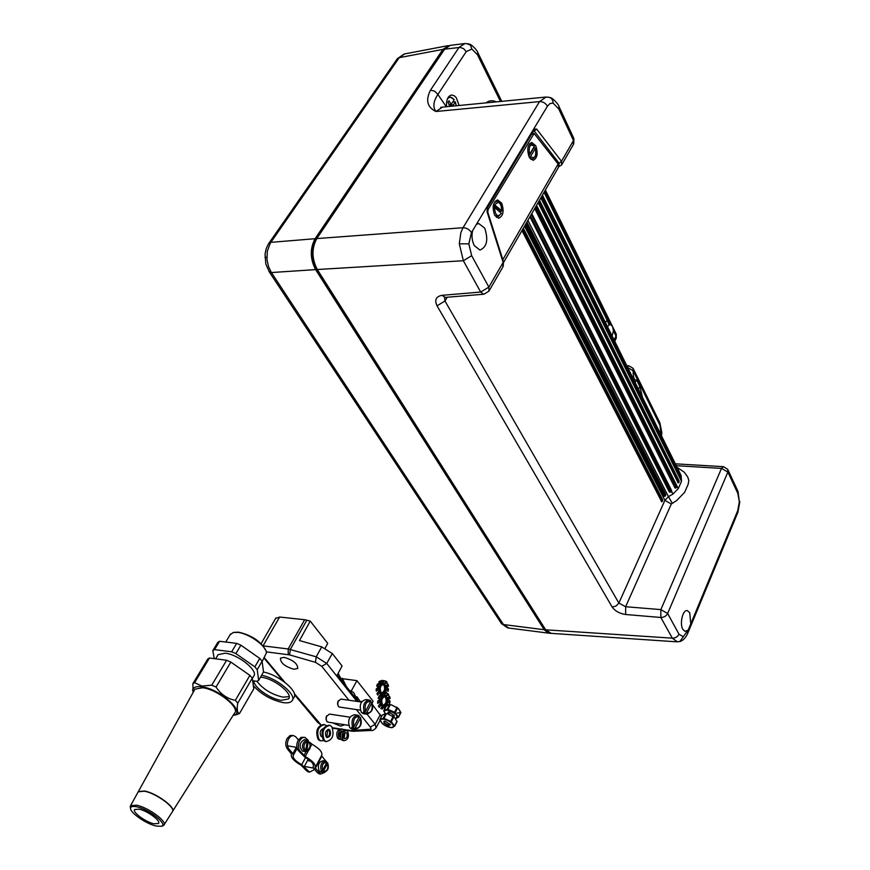 <?xml version="1.0" encoding="UTF-8"?>
<svg xmlns="http://www.w3.org/2000/svg" width="870" height="870" viewBox="0 0 870 870"><rect width="100%" height="100%" fill="white"/><g stroke="black" fill="none" stroke-linecap="round" stroke-linejoin="round"><path stroke-width="1.3" d="M326.043 719.729L326.685 715.76M349.979 717.184L329.469 714.085L326.304 716.619L325.989 718.065L326.772 721.437L328.164 722.154M357.059 715.118L354.503 714.738C348.935 716.249 347.38 720.599 349.827 727.788L352.23 729.049M355.471 729.571L352.839 728.766L351.697 727.374L352.654 727.516C351.001 720.36 352.731 716.26 357.853 715.238L359.223 716.771C354.514 716.445 352.741 719.773 353.916 726.776L359.223 716.771M353.796 728.919L355.058 728.179L360.354 718.174L360.354 717.38L359.071 717.054M353.916 726.776L352.654 727.516M352.839 728.766L353.796 726.961M337.658 704.765L338.267 700.741M361.496 702.036L340.964 699.088L337.951 701.448L337.56 703.297L338.354 706.375L339.746 707.114M368.499 699.926L365.922 699.567C360.484 701.089 358.973 705.396 361.387 712.486L363.79 713.77M367.031 714.259L364.378 713.454L363.258 712.051L364.215 712.193C362.583 705.124 364.269 701.079 369.261 700.035L370.685 701.579C366.053 701.198 364.312 704.482 365.465 711.453L370.685 701.579M365.335 713.596L366.585 712.856L371.794 702.993L371.805 702.221L370.522 701.894M365.465 711.453L364.215 712.193M364.378 713.454L365.324 711.66M308.904 772.005L306.544 770.82L301.368 765.382C293.679 760.913 290.395 757.172 291.537 754.181L287.317 748.765C285.349 745.884 285.284 742.458 287.133 738.467L290.025 735.552L293.136 735.476M298.377 739.891L295.68 736.749L293.266 735.476L290.808 736.281L288.72 738.728C286.872 742.719 286.937 746.155 288.905 749.037L292.907 753.637L293.342 755.236C292.385 757.759 295.158 760.924 301.672 764.708L309.589 772.125L314.592 769.461M285.871 742.382L285.806 742.958M305.055 739.554L304.641 739.489C299.519 742.447 298.769 746.308 302.401 751.06L303.13 751.18M304.924 751.495L304.815 751.473C301.248 747.254 301.814 743.404 306.49 739.902L307.588 739.989L308.241 741.196L306.925 750.625C310.633 747.711 311.068 744.568 308.241 741.196M305 751.495L306.207 751.549L306.925 750.625M305.827 750.549L307.143 741.12C303.423 744.024 302.988 747.167 305.827 750.549L304.87 751.484M306.49 739.902L307.143 741.12M324.967 761L323.259 760.706C318.616 761.87 317.289 765.372 319.279 771.19L321.128 772.125M323.433 772.549L321.541 771.929L321.302 771.103C319.866 765.274 321.313 761.946 325.652 761.119L326.739 762.577C322.987 762.392 321.606 764.991 322.585 770.352L326.739 762.577M322.096 772.027L323.379 771.277L327.522 763.501L326.815 762.403M322.585 770.352L321.302 771.103M321.541 771.929L322.085 770.896M308.045 740.163L305.065 737.445L303.869 737.303L301.825 738.097L299.737 740.566C297.899 744.579 297.964 748.037 299.933 750.93L305.207 756.519C312.917 761.011 316.191 764.752 315.06 767.71L320.53 774.104L324.901 772.321M325.956 761.239L321.498 755.715M310.014 742.469L311.917 744.165C319.584 748.657 322.824 752.398 321.661 755.41L315.364 767.144M319.823 773.985L317.474 772.788L313.591 768.297L313.233 766.677C314.19 764.164 311.416 761.011 304.902 757.204L298.323 750.658C296.355 747.765 296.289 744.307 298.138 740.305L301.031 737.368L304.152 737.292M382.996 684.353L383.877 685.049C385.312 688.692 384.627 691.313 381.81 692.922M382.267 693.031L380.94 692.237C379.505 687.952 380.397 685.342 383.626 684.396L384.671 685.158C385.997 687.844 385.66 690.312 383.659 692.574M383.887 683.428L384.66 683.863L387.096 682.276L386.041 681.254L384.583 683.428L382.68 683.439L384.333 680.71L380.038 680.96L378.798 682.015L384.333 680.71L386.041 681.254M377.787 695.119L379.037 693.238L378.635 691.291L376.938 693.673L377.787 695.119M378.918 691.28L378.7 689.377L376.275 691.128L376.199 689.018L379.092 686.267L378.667 688.387L379.45 688.431L379.483 689.377L379.092 686.267M380.277 695.576L379.668 695.913M380.549 693.966L379.418 692.433M379.179 686.593L376.666 686.115L377.384 684.157L381.267 682.221L380.179 683.7L380.146 686.115L381.267 682.221M383.007 680.982L382.463 683.254L380.973 683.787M386.215 682.841L388.14 684.396L388.531 686.321L385.921 686.147L384.66 683.863M386.41 686.169L388.509 689.203L388.074 691.313L385.997 689.399L385.91 686.158M388.14 684.396L386.052 685.614L385.519 685.016M388.509 689.203L386.313 688.975L386.128 688.007M382.463 683.254L381.832 683.842L382.68 683.418M381.832 683.842L380.755 684.984M380.146 686.115L379.603 687.974M379.483 689.377L379.701 691.237L378.635 691.291M379.037 693.238L379.712 691.802L380.081 692.379L379.679 691.248M380.081 692.379L380.995 693.564M386.062 692.977L385.464 691.258L384.855 692.379M385.464 691.258L385.997 689.399M385.573 690.867L386.769 693.162M379.472 696.033L380.429 694.336M380.538 694.412L380.092 695.347M376.275 691.128L378.667 688.387M376.666 686.115L380.179 683.7M379.809 682.819L378.798 682.015M381.843 680.394L384.029 680.688M384.583 683.428L383.028 683.32M380.494 685.168L379.32 686.115M379.45 688.431L378.7 689.377M234.334 632.316L238.684 632.175C251.898 635.328 260.924 641.429 265.763 650.466M262.153 661.494L266.416 652.891C266.568 646.051 248.809 633.327 237.662 632.381L233.225 632.501L230.039 634.861M156.372 826.087L161.298 826.272C168.508 824.684 148.89 809.089 136.677 806.805C132.936 806.044 130.902 806.468 130.576 808.056C129.391 812.297 146.323 824.097 156.372 826.087M130.565 808.469L130.576 805.663L136.633 805.207C148.444 807.404 168.182 822.117 163.756 825.336L162.179 826.054M154.012 823.781C145.638 822.15 131.74 811.851 134.774 809.47L139.091 809.176C147.476 810.753 161.494 821.16 158.438 823.498L154.012 823.781M137.851 792.483L138.254 791.765L144.496 791.221C156.654 793.364 176.806 808.534 172.206 811.96L164.125 824.749M138.384 791.635L144.637 791.058C155.958 793.07 175.087 806.816 172.662 811.112M137.96 792.298L138.352 791.58L144.605 791.026C156.48 793.125 176.316 807.817 172.488 811.569M194.38 690.171L194.945 689.149L202.699 687.746C217.456 689.421 240.642 708.071 234.519 713.172L172.706 811.155M217.609 655.534L218.152 654.631L225.21 653.196C238.521 654.436 259.064 671.27 253.561 676.284L252.322 678.415M233.117 715.401L233.562 715.292C246.471 712.889 220.045 688.888 201.873 686.821C196.022 686.071 193.009 687.322 192.814 690.562L193.129 692.422M234.835 715.031L239.478 713.552C237.282 712.954 236.705 709.474 237.771 703.123L235.335 700.339C227.266 698.773 220.839 694.336 216.043 687.028L211.758 685.168L201.851 686.071L194.608 682.667L209.496 658.003L207.756 659.025L192.89 683.635L194.608 682.667M214.27 658.633L212.813 650.651L217.837 642.332L219.588 641.277L236.673 643.376L240.892 645.181L259.771 658.427L262.12 661.243L263.501 672.01L258.662 680.373L256.835 681.33L252.648 680.731M240.892 645.181L235.89 653.598L254.845 666.866L259.771 658.427M254.845 666.866L257.226 669.672L258.662 680.373M262.12 661.243L257.226 669.672M219.588 641.277L214.553 649.618L231.659 651.793L236.673 643.376M231.659 651.793L235.89 653.598M212.813 650.651L214.553 649.618M235.335 700.339L249.897 675.359L230.844 662.092L216.043 687.028M249.897 675.359L252.289 678.165L237.771 703.123M239.478 713.552L253.79 688.801L252.289 678.165M211.758 685.168L226.602 660.265L209.496 658.003M226.602 660.265L230.844 662.092M192.89 683.635L193.042 692.118M344.77 724.743L340.583 726.135L332.601 722.85M284.153 657.361L280.466 658.122C280.303 662.799 284.794 666.518 293.929 669.28L297.736 668.443C297.725 663.745 293.201 660.047 284.153 657.361M342.867 678.763L356.939 680.644L373.089 701.242L372.164 703.004M275.616 618.429L279.618 617.037L304.674 619.723L310.231 621.082L327.707 643.365L325.152 648.172M360.245 701.383L361.779 701.601M381.419 716.641L372.61 704.798M356.939 680.644L351.284 690.997M356.95 696.761L360.419 701.883M349.24 690.193L353.535 692.444L358.288 701.579M310.231 621.082L299.487 640.57L321.726 646.867L332.307 653.544L342.095 665.996L337.212 675.044L357.505 700.589M346.336 686.528L342.258 678.219M338.136 673.326L342.671 681.917M260.522 677.175L261.631 677.295C274.387 678.622 293.571 694.162 288.535 698.947L281.162 700.35C270.309 699.034 253.627 687.213 253.822 680.905M289.177 696.631L282.978 697.142C271.777 694.564 263.11 689.279 256.965 681.275M263.479 672.053C279.02 674.805 299.443 692.237 293.766 697.696L292.516 699.926M261.609 675.294C277.149 678.067 297.616 695.5 291.95 700.937C290.439 702.677 287.481 703.243 283.076 702.612C271.277 700.067 261.37 694.434 253.355 685.701M323.216 728.582C320.236 729.973 319.464 732.496 320.921 736.15L321.9 736.803M326.109 725.504L324.608 724.601C318.028 726.298 316.18 731.3 319.062 739.587L320.856 740.848L323.705 740.533M323.662 724.449C317.082 726.156 315.234 731.148 318.115 739.435L319.91 740.685M326.674 737.336L327.957 729.397M326.87 737.445C329.687 735.846 330.382 733.323 328.947 729.886L328.251 729.332M326.196 736.901L327.098 737.543C330.382 736.694 331.318 734.204 329.893 730.039L328.969 729.397C325.685 730.245 324.76 732.747 326.196 736.901M331.731 726.624L329.871 725.319C323.314 727.037 321.465 732.04 324.336 740.348L326.13 741.61C332.71 739.935 334.58 734.943 331.731 726.624M328.925 725.178C322.357 726.885 320.508 731.887 323.39 740.185L325.184 741.447M344.063 738.282L345.009 732.616M343.965 738.173L344.64 738.663C347.087 738.021 347.782 736.129 346.717 732.997L346.032 732.507C343.585 733.149 342.9 735.041 343.965 738.173M347.63 731.268L346.488 730.452C342.41 731.539 341.268 734.693 343.041 739.913L344.161 740.707C348.239 739.641 349.403 736.498 347.63 731.268M345.901 730.365L344.879 730.202C340.801 731.279 339.659 734.432 341.431 739.652L343.161 740.544M341.605 731.898L341.203 731.3M341.866 731.126L342.171 731.181C339.757 731.877 339.082 733.769 340.148 736.846L340.453 737.129M343.954 730.137L342.671 729.147C338.593 730.224 337.451 733.366 339.224 738.576L341.279 739.446M342.084 729.049L341.073 728.886C336.994 729.963 335.842 733.105 337.625 738.315L339.354 739.206M343.65 737.673L344.824 732.725M391.174 727.635L394.719 726.156L391.293 721.73L383.616 718.152L379.864 719.62L382.419 723.753L385.04 725.58L391.456 727.733M382.18 715.26L385.453 713.487L387.694 713.868L394.501 717.467L397.046 721.632L394.752 725.993M388.749 725.526C384.681 724.134 383.159 722.698 384.17 721.197L385.323 721.176L390.499 724.732L388.749 725.526M384.529 721.143L384.246 721.35C384.214 722.839 385.714 724.047 388.738 724.949L390.293 724.155M395.546 718.707L398.547 717.152L394.512 712.269L387.509 709.17L383.768 710.659L385.236 713.53C383.648 711.094 384.464 709.996 387.694 710.246C396.187 713.378 398.764 716.14 395.426 718.555M386.062 706.342L389.336 704.548L391.533 704.907L398.329 708.484L400.863 712.66L398.58 716.989M387.911 713.933L388.074 712.215L389.205 712.193L394.349 715.716L393.381 716.586M388.422 712.16L389.227 714.444M394.186 717.195L392.435 715.956L394.143 715.14M384.562 696.576L385.421 697.251C386.867 700.937 386.16 703.591 383.311 705.211M386.215 697.37C387.661 701.698 386.748 704.341 383.474 705.265L382.463 704.537C381.017 700.209 381.93 697.566 385.192 696.62L386.215 697.37M385.432 695.63L386.204 696.065L388.672 694.456L387.596 693.433L386.128 695.63L384.214 695.652L385.878 692.901L381.549 693.162L380.299 694.227L385.878 692.901M379.276 707.451L380.549 705.581L380.146 703.623L378.428 706.005L379.276 707.451M380.418 703.612L380.201 701.666L377.754 703.449L377.678 701.318L380.603 698.556L380.168 700.698L380.962 700.72L380.984 701.677L380.603 698.556M382.158 708.909L382.68 708.724L381.604 707.701L380.821 708.648L382.104 706.353L380.929 704.743M381.963 708.876L380.821 708.648M380.69 698.871L378.146 698.382L378.874 696.402L382.8 694.456L381.691 695.957L381.658 698.382L382.8 694.456M382.485 696.033L384.214 695.63M384.279 695.532L386.128 695.63M387.792 695.01L389.706 696.576L390.108 698.523L387.476 698.349L386.204 696.065M387.987 698.382L390.075 701.427L389.651 703.547L387.552 701.633L387.465 698.36M389.706 696.576L387.607 697.816L387.074 697.218M390.075 701.427L387.879 701.198L387.683 700.23M383.355 696.065L382.278 697.251M381.658 698.382L381.114 700.263M380.984 701.677L381.201 703.547L380.146 703.623M380.549 705.581L381.223 704.124L381.604 704.689L381.19 703.558M381.604 704.689L382.485 705.831L381.604 707.701M382.68 708.724L383.257 706.277L382.104 706.353M383.257 706.277L384.475 706.233L384.409 709.224L384.257 706.244M385.312 707.701L385.323 705.82L384.475 706.255M385.323 705.82L386.4 704.624L386.758 705.613M387.574 705.189L387.009 703.504L386.41 704.646M387.009 703.504L387.552 701.633M387.128 703.09L388.15 704.95M384.877 706.407L385.334 707.647M377.754 703.449L380.168 700.698M378.146 698.382L381.691 695.957M381.332 695.054L380.299 694.227M384.54 693.183L383.996 695.478M383.507 692.89L384.083 692.629M383.365 692.574L385.671 692.879M385.867 692.922L387.596 693.433M382.017 697.414L380.832 698.371M380.962 700.72L380.201 701.666M447.854 45.686L404.583 53.94L399.265 57.659L270.287 243.143L267.308 251.256L266.992 259.488L268.482 266.524L271.386 272.549L503.458 624.551L508.896 628.064M501.044 622.931L503.458 624.551L544.196 629.717L315.614 269.613L271.386 272.549L268.95 271.386M544.196 629.717L548.361 633.121L549.971 633.251M449.214 45.534L442.917 49.394L399.265 57.659L397.035 59.171M268.623 243.633L270.809 242.349L315.092 238.706L442.917 49.394M315.092 238.706C309.861 248.548 310.035 258.858 315.614 269.613M535.431 148.324C536.442 156.469 534.811 159.21 530.537 156.567L535.431 148.324L533.68 147.454M529.504 154.479L534.408 146.236C530.124 143.539 528.492 146.291 529.504 154.479L528.666 155.154M528.579 145.366L530.928 143.67L534.408 146.236M528.808 156.285L533.832 147.846M500.326 212.378L500.446 211.486L501.903 210.801L494.073 204.515M501.37 213.259L494.399 207.375C495.345 215.749 497.662 217.717 501.37 213.259L497.64 217.174L494.986 215.684M493.127 206.94L494.399 207.375M500.446 211.486L493.323 205.45M494.617 215.053L498.63 218.239C503.251 216.108 504.274 211.084 501.685 203.167L497.618 199.926C493.007 202.112 492.007 207.147 494.617 215.053M496.335 217.293L497.944 217.152M529.134 157.013L533.125 160.33C537.312 158.242 538.204 153.392 535.8 145.801L531.755 142.441C527.579 144.583 526.709 149.433 529.134 157.013M558.127 163.995L534.093 133.469L488.026 209.637L487.842 212.389L502.838 259.662L558.127 163.995L558.507 167.247L503.567 262.49M503.143 261.022L502.838 259.662M495.106 201.307L496.411 201.187M445.614 47.785L315.603 239.533C310.644 248.874 310.808 258.662 316.104 268.884L544.522 629.032L547.284 631.783M690.758 623.888L689.769 612.795L687.387 610.642C682.874 609.228 679.372 623.638 682.852 629.369L685.103 631.435L688.224 630.01L737.749 510.603L739.348 501.772L737.825 493.421L727.885 472.073L667.649 613.481L679.002 634.219L683.265 636.709L688.224 630.01M677.425 641.864L672.303 638.167C675.381 638.145 677.61 636.829 679.002 634.219M464.275 43.609L450.258 45.36L444.505 49.198L316.778 238.576C311.558 248.428 311.732 258.738 317.3 269.515L545.675 629.815L551.254 633.371M677.088 467.353L684.288 472.225L687.724 476.977L688.822 480.414L688.148 484.307L684.657 492.289L676.708 500.522L671.303 504.013L625.639 606.727L625.65 614.503C619.592 613.589 615.101 611.11 612.165 607.043L437.034 305.805C434.326 299.987 435.979 296.496 441.982 295.332L480.686 292.048L463.351 260.728L459.306 243.807L460.861 232.649L463.036 227.722L539.52 101.605L546.045 97.048M545.294 97.114L442.525 107.108L435.946 111.501C427.246 107.314 425.43 100.202 430.498 90.143L459.023 47.404L464.852 43.543M627.357 366.825L628.988 365.846L633.077 368.336L633.11 370.794C633.088 377.493 634.23 380.538 636.568 379.94L635.046 382.354M612.11 335.994L613.426 330.817L612.48 326.261L610.153 324.282L607.434 326.522M614.046 339.909L616.004 336.048L616.004 333.612L610.479 322.378M605.498 322.607L607.097 320.171L608.978 324.706M613.426 330.817L616.004 336.048L616.025 338.615M500.478 101.475L477.467 54.745L471.844 49.068L466.244 51.613L437.893 94.449L446.321 106.749M430.498 90.143L434.674 91.165L437.893 94.449C433.293 101.453 432.651 107.14 435.946 111.501L539.52 101.605C542.978 101.551 545.599 103.084 547.415 106.205L472.562 230.757C471.453 236.096 472.029 241.044 474.291 245.601L479.914 250.06C486.939 247.102 488.538 239.783 484.699 228.125L478.761 223.557L476.445 224.297M459.132 105.498L456.282 97.712L454.205 95.711L451.519 95.004C447.843 96.059 446.179 99.963 446.527 106.727M489.31 290.504L502.806 267.068L503.36 261.739L487.374 211.334M486.091 102.877C488.94 100.441 492.376 100.104 496.389 101.877M638.373 389.086L639.874 386.661L642.528 397.492M530.461 215.869L670.194 491.974L671.27 491.724L671.607 490.593L531.777 213.596M671.673 490.756L671.27 491.724M672.184 503.099L668.432 496.65L672.945 494.073L678.263 488.614L681.493 481.338L681.177 475.618L542.434 195.108M535.409 207.288L676.381 487.689L674.913 487.82L534.702 208.517M678.187 482.915L538.128 202.569M680.786 477.206L680.09 477.315L541.227 197.196M669.443 492.137L529.917 216.815L669.302 491.941L670.9 492.148M545.675 629.815L672.303 638.167L660.852 617.482L660.863 609.609L625.639 606.727L618.864 603.084L664.897 500.337L668.432 496.65L527.894 220.327M664.191 496.433L525.208 224.971M661.722 501.772L521.978 230.583M441.982 295.332L445.342 297.453M533.712 130.663L534.267 131.076L536.659 129.075L561.476 161.309L561.65 164.908L558.844 166.638M561.987 164.31L573.297 144.681L573.471 140.527L561.476 161.309L559.138 163.266L534.267 131.076L533.386 131.218M444.592 297.442L483.644 294.245L480.686 292.048L488.875 287.111L503.132 262.414L487.069 211.801L487.439 206.288L487.069 211.801M444.526 297.573L444.983 301.009L618.864 603.084L616.112 606.02L612.165 607.043M541.901 196.044L681.145 476.662L542.293 195.369M676.371 487.396L536.083 206.125M536.659 129.075L533.788 129.141L533.734 130.641L487.559 207.528M456.217 105.781L455.26 102.018L452.704 106.118M449.79 106.401L447.996 102.225L448.974 100.724L451.084 104.411L454.173 99.909C451.769 96.722 449.485 96.45 447.332 99.104M455.26 102.018L452.868 101.92M449.137 104.672L451.084 104.411M453.466 104.791L450.551 105.183L449.866 106.401M451.062 104.411L450.551 105.183M355.058 728.179C359.756 728.462 361.518 725.134 360.354 718.174M366.585 712.856C371.207 713.204 372.947 709.909 371.794 702.993M304.217 766.622L308.219 759.227M301.672 764.708L305.555 757.563M293.484 754.997L297.138 748.341L293.484 755.008M292.907 753.637L296.376 747.319M306.544 770.82L308.121 771.103M288.905 749.037L287.317 748.765M323.379 771.277C327.12 771.429 328.501 768.841 327.522 763.501M315.179 768.58L321.78 756.291M305.207 756.519L308.839 749.831M309.916 747.852L311.917 744.165M303.924 755.551L306.088 751.571M310.34 743.741L310.633 743.197M313.156 766.764L313.515 766.089M299.933 750.93L298.323 750.658M317.474 772.788L319.072 773.082M343.237 729.419L351.328 730.593L370.979 729.158L370.62 727.374L356.385 709.561M348.913 700.23L321.769 666.322L315.451 662.331L289.579 654.893L266.253 651.858M264.349 657.72L284.849 682.297M294.321 693.651L320.954 724.721M332.438 727.711L339.865 728.886M332.307 653.544L326.728 663.44L356.896 701.372M367.151 714.27L375.144 724.318L376.025 727.929C373.872 730.115 372.251 730.963 371.164 730.474L371.61 730.463M380.31 714.596L375.144 724.318L370.392 727.07M279.618 617.037L263.066 645.79M263.153 645.888L288.166 648.955L316.212 656.807L326.728 663.44L321.769 666.322M304.674 619.723L288.166 648.955L288.285 654.621M306.882 620.158L290.319 649.401L289.579 654.893M321.726 646.867L316.212 656.807L315.451 662.331M317.115 721.741L318.529 722.676M350.251 730.517L351.523 731.191M351.328 730.593L353.405 731.268M369.554 729.767L371.164 730.474L352.926 731.289L343.846 729.984M383.8 719.24C390.989 720.153 397.731 728.788 390.26 727.45C383.148 726.537 376.351 717.957 383.8 719.24M393.74 717.01L391.293 721.73M394.599 725.95L397.024 721.23M386.378 713.683L383.92 718.402M390.652 721.273L393.088 716.554M383.268 718.305L385.725 713.585M382.343 714.955L379.896 719.653M396.861 707.484C401.244 711.182 401.255 713.041 396.894 713.063M397.579 708.039L395.154 712.726M398.427 716.945L400.842 712.269M390.249 704.733L387.813 709.409M394.512 712.269L396.937 707.582M387.161 709.311L389.597 704.635M386.226 706.038L383.855 711.345M266.862 257.118L264.926 257.52M548.361 633.121L507.699 627.912L501.522 623.659L269.363 272.005L265.828 264.089L265.056 254.062L266.176 248.722L268.373 244.013L397.372 58.681L404.202 54.016M532.364 159.286L529.776 158.133M501.903 210.801C500.979 202.46 498.662 200.492 494.943 204.896M494.008 203.112L496.759 201.155C501.359 203.558 503.132 206.853 502.077 211.062M487.091 209.713L488.026 209.637M533.408 133.947L531.646 134.11M679.807 641.571L683.265 636.709M738.01 491.441L739.348 501.772M687.768 633.24L737.793 512.539L737.749 510.603M676.262 465.7L721.502 468.408L723.525 466.679L727.733 469.354L727.885 472.073L721.502 468.408L660.863 609.609L667.649 613.481C666.224 616.101 663.962 617.439 660.852 617.482L625.65 614.503M459.306 243.807L468.832 243.85L471.671 255.693L463.351 260.728L317.3 269.515M316.778 238.576L463.036 227.722C466.614 227.831 469.419 229.452 471.464 232.594L468.832 243.85M466.244 51.613L463.688 48.709L460.154 47.371L444.505 49.198M661.113 435.054L659.59 422.233L633.36 368.902M661.243 432.597L661.809 432.499L659.873 422.809M471.844 49.068L470.529 45.175L467.103 43.783M544.674 191.226L610.207 324.282L610.218 321.846L545.381 190.008M559.269 107.13L573.602 137.939L573.471 140.527L558.801 109.033L553.113 103.128L550.036 103.519L547.415 106.205M472.562 230.757L471.464 232.594M471.671 255.693L488.875 287.111L488.94 291.135L483.97 294.212M487.439 206.288L533.788 129.141M547.763 97.244L548.818 97.266C551.482 97.864 552.918 99.822 553.113 103.128M558.801 109.033L558.964 106.477C559.312 105.553 552.928 97.592 549.829 97.527M544.054 192.313L607.097 320.171M636.568 379.94L639.874 386.661M659.656 424.701L633.11 370.794L627.672 367.455M672.945 494.073L671.673 491.539M536.551 205.309L678.263 488.614M675.849 487.439L674.913 487.82M681.493 481.338L540.857 197.849M670.194 491.974L669.313 491.952M671.303 504.013L664.897 500.337L524.545 226.135M525.882 223.808L664.767 495.835L663.821 496.107L665.398 496.085L665.735 494.497M447.191 297.301L444.983 301.009L437.034 305.805M737.825 493.421L737.662 490.702L728.081 470.104M550.177 633.295L676.49 641.799L680.155 641.473C683.102 640.45 685.593 637.819 687.637 633.577L687.507 631.74M558.932 165.855L559.138 163.266M664.767 495.835L665.572 494.986L526.644 222.481M665.528 494.28L665.572 494.986M671.27 491.343L531.331 214.368M670.944 492.072L671.651 490.691M680.851 476.706L680.09 477.315M522.674 229.375L662.592 500.87L523.229 228.408M662.168 500.935L661.298 501.435M662.309 499.445L662.592 500M676.262 485.895L676.479 486.537M676.381 487.689L675.283 488.146M538.834 201.351L679.046 482.023L539.378 200.404M678.643 482.078L677.773 482.589M316.104 268.884L316.887 268.841M544.522 629.032L545.218 629.108M443.33 50.21L443.885 50.112M315.603 239.533L316.212 239.467M477.467 54.745L477.728 52.461C477.956 51.243 471.344 43.881 468.984 44.033M448.431 97.027L449.746 96.722L454.194 99.648M351.426 728.919L354.775 729.451C360.593 727.962 362.475 723.992 360.452 717.554M327.696 722.089L348.674 725.352M359.071 715.847L357.853 715.238M363.018 713.65L366.368 714.15C372.099 712.573 373.937 708.648 371.892 702.394M339.311 707.049L360.278 710.137M370.544 700.676L369.261 700.035M308.013 771.842L309.589 772.125M287.502 745.807L296.92 747.406M302.401 751.06L304.892 751.495M306.207 751.56C311.036 749.82 311.558 745.981 307.762 740.044M307.469 760.608L310.655 761.174M320.432 771.994L322.824 772.429C327.816 771.614 329.404 768.417 327.62 762.816M305.283 766.6L313.396 768.058M326.576 761.598L325.652 761.119M313.135 766.796L313.526 766.057M318.942 773.821L320.53 774.104M161.298 826.272L162.788 825.902M233.562 715.292L237.162 714.553M192.814 690.562L192.542 689.714M225.721 642.038L230.593 633.936M215.64 658.818L218.152 654.631M138.352 791.58L194.945 689.149M130.576 805.663L138.254 791.765M130.576 808.056L130.152 806.555M261.13 643.68L275.888 617.939M376.253 727.505L380.005 720.458M320.682 724.862L317.55 722.263L294.528 694.673M283.142 681.047L264.078 658.188M339.104 729.234L332.666 728.212M289.003 698.11L288.535 698.947M344.161 740.707L342.552 740.446M340.355 739.369L338.756 739.108M386.389 713.585L387.139 713.726M385.595 713.498L386.269 713.574M379.885 719.642L379.962 720.327M397.046 721.632L394.752 726.091M382.224 715.096L379.864 719.62M390.26 704.646L390.989 704.776M396.307 707.005L398.014 708.213M389.477 704.559L390.141 704.624M400.863 712.66L398.58 717.087M386.106 706.179L383.768 710.659M382.408 708.941L381.114 708.756M529.438 143.833L530.667 143.702M530.907 159.438L532.125 159.308C536.333 156.611 537.464 152.837 535.518 147.998M534.017 133.48L531.907 133.665M739.848 501.631L737.934 512.18M628.771 365.835L626.802 365.694M468.234 43.815L464.776 43.543M616.014 338.626L614.742 341.312M441.481 107.238L440.698 107.347M686.832 610.61L687.387 610.642M478.163 223.623L478.761 223.557M723.285 466.657L675.337 463.83M573.711 143.941L573.917 138.613M548.818 97.266L545.99 97.048M665.68 494.399L526.894 222.046M680.971 475.52L542.336 195.282M681.014 475.618L681.188 476.836L681.014 475.618M661.657 501.762L662.603 501.153M662.57 499.597L523.338 228.212M662.625 501.109L662.625 499.695M676.523 486.047L536.268 205.809M676.392 487.657L676.566 486.145M678.132 482.915L679.057 482.317M679.035 480.773L539.487 200.22M679.078 482.263L679.078 480.871M661.809 432.52L661.591 436.022M616.221 338.223L616.286 334.178M477.967 52.95L501.772 101.344M503.425 261.924L503.273 266.231M449.388 96.744L448.594 96.798M456.326 105.77L455.325 101.833"/></g></svg>
